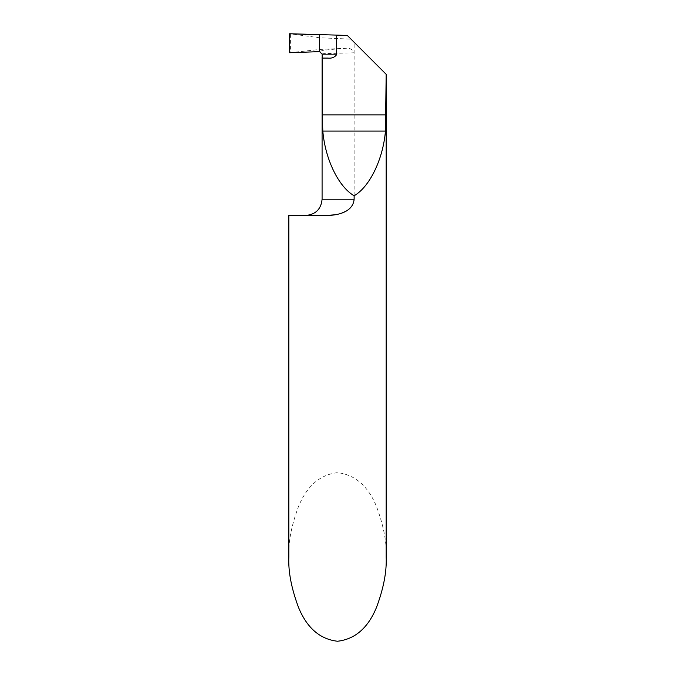 <?xml version="1.0" encoding="UTF-8"?>
<svg xmlns="http://www.w3.org/2000/svg" width="675" height="675" viewBox="0 0 675 675"><rect width="100%" height="100%" fill="white"/><g stroke="black" fill="none" stroke-linecap="round" stroke-linejoin="round"><path stroke-width="0.51" stroke-dasharray="3.38 2.53" d="M386.168 556.951C386.817 542.295 383.577 525.437 376.439 506.368C367.985 485.916 355.008 474.677 337.5 472.652C319.992 474.677 307.015 485.916 298.561 506.368C291.423 525.437 288.183 542.295 288.832 556.951M326.43 215.452L288.832 215.452M386.168 74.309L354.13 42.263L354.13 199.226L353.405 203.192L351.447 206.651L347.254 210.431L339.787 213.739L335.163 214.777M322.093 54.084C321.941 53.671 324.987 53.46 331.223 53.46L354.13 52.777C352.654 49.368 349.886 47.874 345.819 48.296C328.767 49.461 320.026 50.574 319.579 51.621L319.579 34.889L319.579 49.461L345.819 48.296M327.62 58.084L322.152 58.084M354.13 42.263L351 39.142L319.579 37.766L289.642 33.75M289.642 52.734L319.579 49.461L319.579 51.621M347.347 35.48L351 39.142M322.085 199.226L354.13 199.226M290.419 34.087L290.419 52.473"/><path stroke-width="1.01" d="M335.163 214.777L326.43 215.452L288.832 215.452L288.832 556.951C288.183 571.607 291.423 588.465 298.561 607.534C307.015 627.986 319.992 639.225 337.5 641.25C355.008 639.225 367.985 627.986 376.439 607.534C383.577 588.465 386.817 571.607 386.168 556.951L386.168 74.309L385.442 131.093C383.079 159.216 369.706 186.84 354.13 195.758C338.546 186.84 325.173 159.216 322.819 131.093L322.253 114.868L322.253 58.084L327.62 58.084C331.417 58.582 334.387 57.493 336.504 54.844L336.504 35.1L347.347 35.48L385.999 74.14M326.43 215.452C337.103 215.536 352.991 212.363 354.13 199.226L354.13 195.758M336.504 35.1L289.642 33.75L289.642 52.734L319.579 51.621L319.579 34.889L289.642 33.75L289.642 52.734L319.579 51.621L319.579 34.889L319.579 51.621L322.093 54.084L322.253 58.084M354.13 199.226L322.085 199.226C321.131 209.081 315.723 214.49 305.868 215.452M385.442 131.093L322.819 131.093M385.999 114.868L322.253 114.868M322.093 54.844L336.504 54.844M322.085 56.936L322.085 199.226"/></g></svg>

